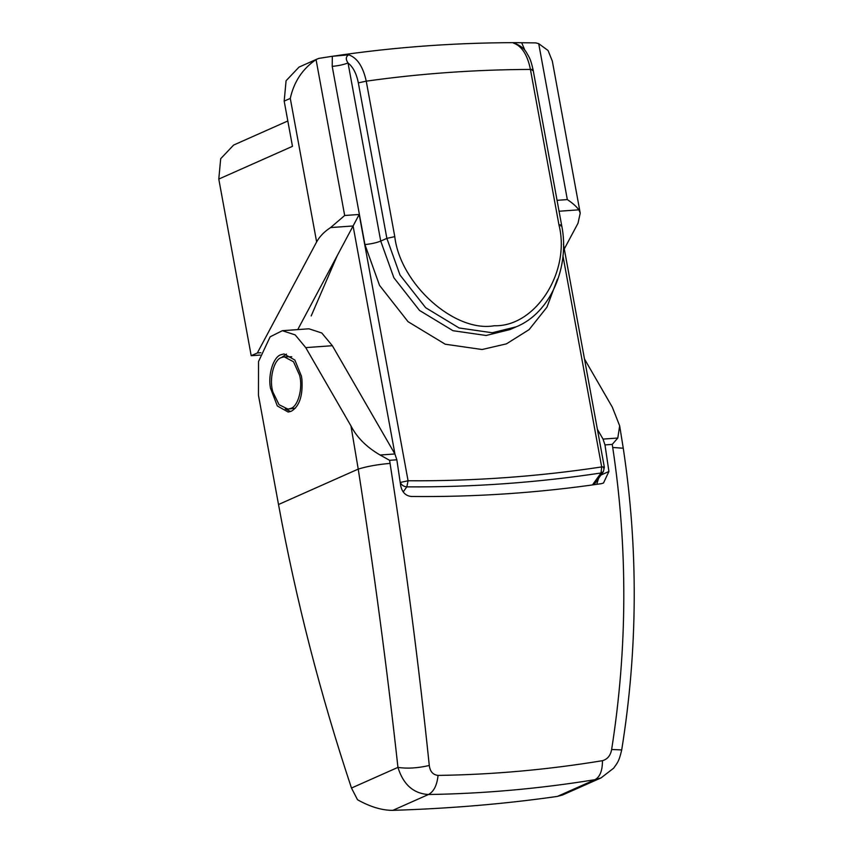 <?xml version="1.0" encoding="UTF-8"?>
<svg xmlns="http://www.w3.org/2000/svg" width="853" height="853" viewBox="0 0 853 853"><rect width="100%" height="100%" fill="white"/><g stroke="black" fill="none" stroke-linecap="round" stroke-linejoin="round"><path stroke-width="1.28" d="M272.928 392.092C268.887 379.734 273.621 359.614 281.426 357.556L284.22 356.842L293.528 361.768L299.595 375.309C303.082 387.614 298.198 406.465 290.756 408.427L287.962 409.131L279.059 404.695L272.928 392.092M284.22 356.842L291.737 356.757M295.415 408.16L287.962 409.131M394.95 454.073L353.089 225.97L359.198 214.466L408.075 480.772L406.828 486.86L403.192 491.925M316.058 59.582L344.676 215.5L330.601 227.57C324.353 231.611 319.694 236.398 316.634 241.921L290.287 98.394C293.922 81.803 302.516 68.858 316.058 59.582L318.819 58.388C383.498 47.96 449.115 42.725 515.692 42.65L521.684 42.746L525.021 50.604M564.281 248.948L578.014 223.241L580.221 213.101L578.867 209.827C576.479 206.554 572.64 203.142 567.33 199.581L538.712 43.652L548.063 50.508L552.328 61.117L580.221 213.101M311.185 315.951L337.308 255.505M316.634 241.921L257.339 352.971L260.89 352.715M330.601 227.57L353.089 225.97L297.75 329.599M287.824 120.977L233.626 145.063L220.692 158.701L218.784 179.077L251.198 355.701L260.144 355.061M218.784 179.077L292.472 146.332L284.177 101.112L286.086 80.736L299.019 67.099L317.412 58.921M332.318 56.287L348.696 54.827C345.764 56.597 345.54 59.305 348.035 62.951L380.726 241.09L393.873 277.758L419.537 310.449L452.996 330.708L486.125 335.485L509.987 329.567L516.129 326.848L492.266 332.755L459.127 327.978L425.668 307.72L400.004 275.029L386.867 238.371L358.335 82.869C356.501 73.603 353.067 66.96 348.035 62.951C343.716 64.647 338.449 65.788 332.212 66.374L332.318 56.287L318.649 58.42M557.467 279.07L546.933 307.208L529.105 329.631L506.426 343.866L482.062 349.517L445.223 344.207L408.033 321.677L379.51 285.329L364.924 244.566C371.162 243.947 376.44 242.796 380.726 241.09L386.867 238.371L394.779 236.633C400.217 284.06 454.681 332.83 494.303 325.739C535.46 327.051 570.849 271.851 558.96 224.893C561.722 224.776 562.308 225.128 560.73 225.938M514.647 43.236L513.389 43.045L515.692 42.65M558.96 224.893L530.427 69.424C527.463 54.784 521.78 45.998 513.389 43.045M348.696 54.827C357.194 57.769 363.037 66.545 366.246 81.163L358.335 82.869M538.712 43.652L535.78 42.895L521.684 42.746M257.339 352.971L251.198 355.701M286.459 354.102L281.607 357.471M280.904 354.731C273.504 356.81 267.81 374.424 270.454 388.072L277.332 405.964L288.165 412.042L291.278 411.253C299.382 406.412 302.943 395.845 301.941 379.553L301.44 376.173L294.839 360.019L284.017 353.942L280.904 354.731M285.275 408.886L290.564 411.53M598.55 478.384L596.737 484.333M600.949 475.036L608.914 471.496L603.476 483.054L601.397 483.662C538.648 492.885 475.27 497.16 411.253 496.478C405.601 495.838 402.072 492.224 400.675 485.624L396.848 459.788L389.586 460.311L390.066 463.392C405.879 565.027 418.951 665.724 429.283 765.493C417.512 768.169 407.073 768.798 397.946 767.38C387.102 668.677 373.859 569.239 358.228 469.097L350.956 425.903C356.895 437.482 366.619 447.196 380.118 455.022L389.586 460.311M429.283 765.493C430.061 771.538 432.993 774.844 438.058 775.409C492.767 774.641 547.562 769.726 602.463 760.684C607.464 759.277 610.535 755.545 611.644 749.488C627.499 648.579 627.861 547.914 612.721 447.473L612.241 444.392L617.796 438.037L619.662 425.839L612.337 407.212L584.476 358.985M611.644 749.488L621.709 749.926C637.863 649.346 638.385 548.778 623.266 448.23L619.662 425.839M602.463 760.684C602.485 770.526 600.011 776.848 595.042 779.674C539.416 788.705 483.875 793.653 428.419 794.516C413.374 793.535 403.224 784.493 397.946 767.38L351.479 788.033L357.524 799.751C370.287 806.885 382.048 810.414 392.806 810.35C450.405 808.527 505.264 803.878 557.372 796.414L595.042 779.674L601.056 777.893L613.638 768.18C617.135 763.094 618.947 762.07 621.709 749.926M438.058 775.409C437.024 785.293 433.814 791.669 428.419 794.516L392.806 810.35M608.914 471.496L604.98 444.903L603.028 439.092L597.388 429.326M332.361 345.71L305.747 347.619L295.17 334.898L282.354 330.697L308.967 328.8L321.784 333.001L332.361 345.71L394.896 453.967L396.848 459.788M282.354 330.697L270.145 336.807L258.534 361.544L258.459 395.27L278.515 504.518C296.087 600.192 320.408 694.705 351.479 788.033M305.747 347.619L350.956 425.903M601.056 777.893L562.585 794.985L557.372 796.414M592.451 484.941L601.045 472.978L601.685 466.932C604.414 466.815 605.001 467.145 603.455 467.945M562.948 255.847L601.685 466.932C538.072 476.582 473.543 481.199 408.075 480.772L400.164 482.489C401.656 485.176 403.874 486.636 406.828 486.86C472.498 487.287 537.23 482.659 601.045 472.978L603.348 471.688L604.35 467.241L563.417 244.193M344.676 215.5L359.198 214.466M578.867 209.827L559.056 211.235M557.052 200.316L567.33 199.581M364.924 244.566L332.212 66.374M394.779 236.633L366.246 81.163C420.294 73.561 475.025 69.647 530.427 69.424C533.146 69.296 533.743 69.637 532.197 70.436M516.129 326.848C550.611 313.019 570.199 266.531 561.626 225.224L533.082 69.733C530.385 58.196 529.564 58.143 526.823 53.131C524.702 48.941 520.618 45.635 514.594 43.215L514.594 43.215M284.177 101.112L290.287 98.394M612.721 447.473L623.266 448.23M390.066 463.392C377.559 464.49 366.95 466.388 358.228 469.097L278.515 504.518M612.241 444.392L604.98 444.903M603.028 439.092L617.796 438.037M380.118 455.022L394.896 453.967M593.997 484.717L603.348 471.688"/></g></svg>
